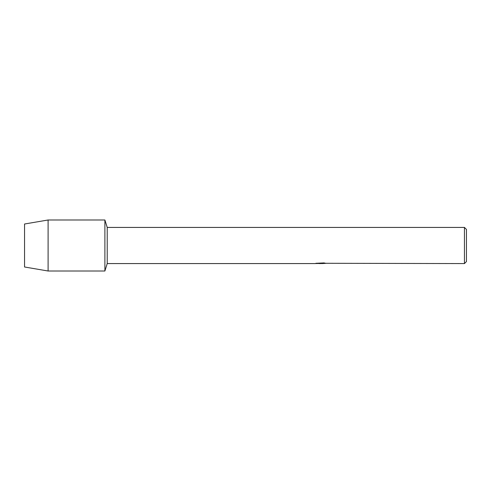 <?xml version="1.0" encoding="UTF-8"?>
<svg xmlns="http://www.w3.org/2000/svg" width="491" height="491" viewBox="0 0 491 491"><rect width="100%" height="100%" fill="white"/><g stroke="black" fill="none" stroke-linecap="round" stroke-linejoin="round"><path stroke-width="0.74" d="M316.026 263.262L321.071 263.299L314.884 263.575L107.216 263.575L104.896 271.007L48.1 271.007L24.55 266.994L24.55 224.006L48.1 219.993L104.896 219.993L107.216 227.425L464.443 227.425L466.45 229.432L466.45 261.568L464.443 263.575L325.637 263.286M107.216 263.575L107.216 227.425M104.896 271.007L104.896 219.993L104.896 271.007M320.758 263.538L319.058 263.538M320.42 263.575L319.653 263.575M464.443 263.575L464.443 227.425M321.071 263.299L315.873 263.299L323.98 262.918L325.846 263.348L322.084 263.569M315.449 263.538L320.672 263.458M48.1 271.007L48.1 219.993M24.55 266.994L24.55 224.006M320.439 263.538L322.084 263.538"/></g></svg>
